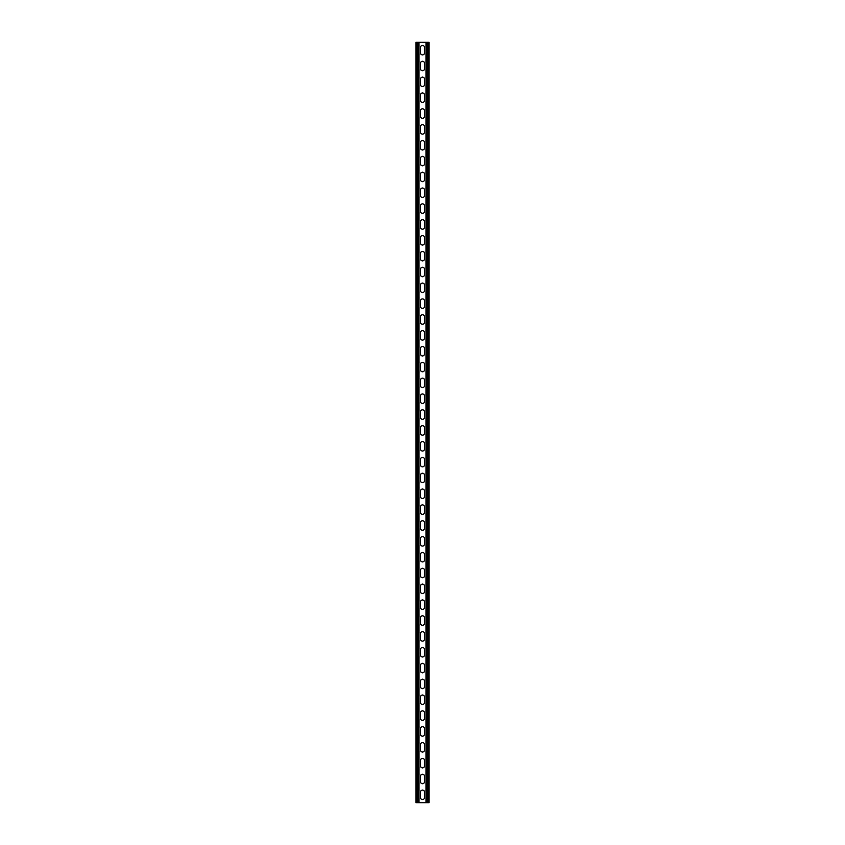 <?xml version="1.0" encoding="UTF-8"?>
<svg xmlns="http://www.w3.org/2000/svg" width="845" height="845" viewBox="0 0 845 845"><rect width="100%" height="100%" fill="white"/><g stroke="black" fill="none" stroke-linecap="round" stroke-linejoin="round"><path stroke-width="1.27" d="M419.014 42.25L419.014 802.75L425.986 802.75L425.986 42.25L418.064 42.25L418.064 802.75L419.014 802.75M420.514 792.061A1.986 1.986 0 0 1 422.5 790.075A1.986 1.986 0 0 1 424.486 792.061L424.486 797.595A1.986 1.986 0 0 1 422.5 799.581A1.986 1.986 0 0 1 420.514 797.595L420.514 792.061M420.514 776.217A1.986 1.986 0 0 1 422.5 774.231A1.986 1.986 0 0 1 424.486 776.217L424.486 781.752A1.986 1.986 0 0 1 422.5 783.737A1.986 1.986 0 0 1 420.514 781.752L420.514 776.217M420.514 443.498A1.986 1.986 0 0 1 422.5 441.512A1.986 1.986 0 0 1 424.486 443.498L424.486 449.033A1.986 1.986 0 0 1 422.5 451.019A1.986 1.986 0 0 1 420.514 449.033L420.514 443.498M420.514 427.654A1.986 1.986 0 0 1 422.5 425.669A1.986 1.986 0 0 1 424.486 427.654L424.486 433.189A1.986 1.986 0 0 1 422.5 435.175A1.986 1.986 0 0 1 420.514 433.189L420.514 427.654M420.514 459.342A1.986 1.986 0 0 1 422.5 457.356A1.986 1.986 0 0 1 424.486 459.342L424.486 464.877A1.986 1.986 0 0 1 422.5 466.862A1.986 1.986 0 0 1 420.514 464.877L420.514 459.342M420.514 475.186A1.986 1.986 0 0 1 422.5 473.2A1.986 1.986 0 0 1 424.486 475.186L424.486 480.72A1.986 1.986 0 0 1 422.5 482.706A1.986 1.986 0 0 1 420.514 480.72L420.514 475.186M420.514 491.019A1.986 1.986 0 0 1 422.5 489.044A1.986 1.986 0 0 1 424.486 491.019L424.486 496.564A1.986 1.986 0 0 1 422.5 498.55A1.986 1.986 0 0 1 420.514 496.564L420.514 491.019M420.514 506.863A1.986 1.986 0 0 1 422.5 504.887A1.986 1.986 0 0 1 424.486 506.863L424.486 512.408A1.986 1.986 0 0 1 422.5 514.394A1.986 1.986 0 0 1 420.514 512.408L420.514 506.863M420.514 522.717A1.986 1.986 0 0 1 422.5 520.731A1.986 1.986 0 0 1 424.486 522.717L424.486 528.252A1.986 1.986 0 0 1 422.5 530.237A1.986 1.986 0 0 1 420.514 528.252L420.514 522.717M420.514 538.561A1.986 1.986 0 0 1 422.5 536.575A1.986 1.986 0 0 1 424.486 538.561L424.486 544.096A1.986 1.986 0 0 1 422.5 546.081A1.986 1.986 0 0 1 420.514 544.096L420.514 538.561M420.514 554.404A1.986 1.986 0 0 1 422.5 552.419A1.986 1.986 0 0 1 424.486 554.404L424.486 559.939A1.986 1.986 0 0 1 422.5 561.925A1.986 1.986 0 0 1 420.514 559.939L420.514 554.404M420.514 570.248A1.986 1.986 0 0 1 422.5 568.262A1.986 1.986 0 0 1 424.486 570.248L424.486 575.783A1.986 1.986 0 0 1 422.5 577.769A1.986 1.986 0 0 1 420.514 575.783L420.514 570.248M420.514 586.092A1.986 1.986 0 0 1 422.5 584.106A1.986 1.986 0 0 1 424.486 586.092L424.486 591.627A1.986 1.986 0 0 1 422.5 593.612A1.986 1.986 0 0 1 420.514 591.627L420.514 586.092M420.514 601.936A1.986 1.986 0 0 1 422.5 599.95A1.986 1.986 0 0 1 424.486 601.936L424.486 607.47A1.986 1.986 0 0 1 422.5 609.456A1.986 1.986 0 0 1 420.514 607.47L420.514 601.936M420.514 617.779A1.986 1.986 0 0 1 422.5 615.794A1.986 1.986 0 0 1 424.486 617.779L424.486 623.314A1.986 1.986 0 0 1 422.5 625.3A1.986 1.986 0 0 1 420.514 623.314L420.514 617.779M420.514 633.623A1.986 1.986 0 0 1 422.5 631.637A1.986 1.986 0 0 1 424.486 633.623L424.486 639.158A1.986 1.986 0 0 1 422.5 641.144A1.986 1.986 0 0 1 420.514 639.158L420.514 633.623M420.514 649.467A1.986 1.986 0 0 1 422.5 647.481A1.986 1.986 0 0 1 424.486 649.467L424.486 655.002A1.986 1.986 0 0 1 422.5 656.987A1.986 1.986 0 0 1 420.514 655.002L420.514 649.467M420.514 665.311A1.986 1.986 0 0 1 422.5 663.325A1.986 1.986 0 0 1 424.486 665.311L424.486 670.845A1.986 1.986 0 0 1 422.5 672.831A1.986 1.986 0 0 1 420.514 670.845L420.514 665.311M420.514 681.154A1.986 1.986 0 0 1 422.5 679.169A1.986 1.986 0 0 1 424.486 681.154L424.486 686.689A1.986 1.986 0 0 1 422.5 688.675A1.986 1.986 0 0 1 420.514 686.689L420.514 681.154M420.514 696.998A1.986 1.986 0 0 1 422.5 695.012A1.986 1.986 0 0 1 424.486 696.998L424.486 702.533A1.986 1.986 0 0 1 422.5 704.519A1.986 1.986 0 0 1 420.514 702.533L420.514 696.998M420.514 712.842A1.986 1.986 0 0 1 422.5 710.856A1.986 1.986 0 0 1 424.486 712.842L424.486 718.377A1.986 1.986 0 0 1 422.5 720.362A1.986 1.986 0 0 1 420.514 718.377L420.514 712.842M420.514 728.686A1.986 1.986 0 0 1 422.5 726.7A1.986 1.986 0 0 1 424.486 728.686L424.486 734.22A1.986 1.986 0 0 1 422.5 736.206A1.986 1.986 0 0 1 420.514 734.22L420.514 728.686M420.514 744.529A1.986 1.986 0 0 1 422.5 742.544A1.986 1.986 0 0 1 424.486 744.529L424.486 750.064A1.986 1.986 0 0 1 422.5 752.05A1.986 1.986 0 0 1 420.514 750.064L420.514 744.529M420.514 760.373A1.986 1.986 0 0 1 422.5 758.387A1.986 1.986 0 0 1 424.486 760.373L424.486 765.908A1.986 1.986 0 0 1 422.5 767.894A1.986 1.986 0 0 1 420.514 765.908L420.514 760.373M420.514 52.939A1.986 1.986 0 0 0 422.5 54.925A1.986 1.986 0 0 0 424.486 52.939L424.486 47.404A1.986 1.986 0 0 0 422.5 45.419A1.986 1.986 0 0 0 420.514 47.404L420.514 52.939M420.514 68.794A1.986 1.986 0 0 0 422.5 70.769A1.986 1.986 0 0 0 424.486 68.794L424.486 63.248A1.986 1.986 0 0 0 422.5 61.262A1.986 1.986 0 0 0 420.514 63.248L420.514 68.794M420.514 401.512A1.986 1.986 0 0 0 422.5 403.487A1.986 1.986 0 0 0 424.486 401.512L424.486 395.967A1.986 1.986 0 0 0 422.5 393.981A1.986 1.986 0 0 0 420.514 395.967L420.514 401.512M420.514 417.356A1.986 1.986 0 0 0 422.5 419.331A1.986 1.986 0 0 0 424.486 417.356L424.486 411.811A1.986 1.986 0 0 0 422.5 409.825A1.986 1.986 0 0 0 420.514 411.811L420.514 417.356M420.514 385.658A1.986 1.986 0 0 0 422.5 387.644A1.986 1.986 0 0 0 424.486 385.658L424.486 380.123A1.986 1.986 0 0 0 422.5 378.137A1.986 1.986 0 0 0 420.514 380.123L420.514 385.658M420.514 369.814A1.986 1.986 0 0 0 422.5 371.8A1.986 1.986 0 0 0 424.486 369.814L424.486 364.279A1.986 1.986 0 0 0 422.5 362.294A1.986 1.986 0 0 0 420.514 364.279L420.514 369.814M420.514 353.981A1.986 1.986 0 0 0 422.5 355.956A1.986 1.986 0 0 0 424.486 353.981L424.486 348.436A1.986 1.986 0 0 0 422.5 346.45A1.986 1.986 0 0 0 420.514 348.436L420.514 353.981M420.514 338.137A1.986 1.986 0 0 0 422.5 340.112A1.986 1.986 0 0 0 424.486 338.137L424.486 332.592A1.986 1.986 0 0 0 422.5 330.606A1.986 1.986 0 0 0 420.514 332.592L420.514 338.137M420.514 322.294A1.986 1.986 0 0 0 422.5 324.269A1.986 1.986 0 0 0 424.486 322.294L424.486 316.748A1.986 1.986 0 0 0 422.5 314.762A1.986 1.986 0 0 0 420.514 316.748L420.514 322.294M420.514 306.439A1.986 1.986 0 0 0 422.5 308.425A1.986 1.986 0 0 0 424.486 306.439L424.486 300.904A1.986 1.986 0 0 0 422.5 298.919A1.986 1.986 0 0 0 420.514 300.904L420.514 306.439M420.514 290.595A1.986 1.986 0 0 0 422.5 292.581A1.986 1.986 0 0 0 424.486 290.595L424.486 285.061A1.986 1.986 0 0 0 422.5 283.075A1.986 1.986 0 0 0 420.514 285.061L420.514 290.595M420.514 274.762A1.986 1.986 0 0 0 422.5 276.737A1.986 1.986 0 0 0 424.486 274.762L424.486 269.217A1.986 1.986 0 0 0 422.5 267.231A1.986 1.986 0 0 0 420.514 269.217L420.514 274.762M420.514 258.919A1.986 1.986 0 0 0 422.5 260.894A1.986 1.986 0 0 0 424.486 258.919L424.486 253.373A1.986 1.986 0 0 0 422.5 251.387A1.986 1.986 0 0 0 420.514 253.373L420.514 258.919M420.514 243.075A1.986 1.986 0 0 0 422.5 245.05A1.986 1.986 0 0 0 424.486 243.075L424.486 237.529A1.986 1.986 0 0 0 422.5 235.544A1.986 1.986 0 0 0 420.514 237.529L420.514 243.075M420.514 227.22A1.986 1.986 0 0 0 422.5 229.206A1.986 1.986 0 0 0 424.486 227.22L424.486 221.686A1.986 1.986 0 0 0 422.5 219.7A1.986 1.986 0 0 0 420.514 221.686L420.514 227.22M420.514 211.377A1.986 1.986 0 0 0 422.5 213.362A1.986 1.986 0 0 0 424.486 211.377L424.486 205.842A1.986 1.986 0 0 0 422.5 203.856A1.986 1.986 0 0 0 420.514 205.842L420.514 211.377M420.514 195.544A1.986 1.986 0 0 0 422.5 197.519A1.986 1.986 0 0 0 424.486 195.544L424.486 189.998A1.986 1.986 0 0 0 422.5 188.012A1.986 1.986 0 0 0 420.514 189.998L420.514 195.544M420.514 179.7A1.986 1.986 0 0 0 422.5 181.675A1.986 1.986 0 0 0 424.486 179.7L424.486 174.154A1.986 1.986 0 0 0 422.5 172.169A1.986 1.986 0 0 0 420.514 174.154L420.514 179.7M420.514 163.856A1.986 1.986 0 0 0 422.5 165.831A1.986 1.986 0 0 0 424.486 163.856L424.486 158.311A1.986 1.986 0 0 0 422.5 156.325A1.986 1.986 0 0 0 420.514 158.311L420.514 163.856M420.514 148.012A1.986 1.986 0 0 0 422.5 149.987A1.986 1.986 0 0 0 424.486 148.012L424.486 142.467A1.986 1.986 0 0 0 422.5 140.481A1.986 1.986 0 0 0 420.514 142.467L420.514 148.012M420.514 132.158A1.986 1.986 0 0 0 422.5 134.144A1.986 1.986 0 0 0 424.486 132.158L424.486 126.623A1.986 1.986 0 0 0 422.5 124.637A1.986 1.986 0 0 0 420.514 126.623L420.514 132.158M420.514 116.314A1.986 1.986 0 0 0 422.5 118.3A1.986 1.986 0 0 0 424.486 116.314L424.486 110.779A1.986 1.986 0 0 0 422.5 108.794A1.986 1.986 0 0 0 420.514 110.779L420.514 116.314M420.514 100.471A1.986 1.986 0 0 0 422.5 102.456A1.986 1.986 0 0 0 424.486 100.471L424.486 94.936A1.986 1.986 0 0 0 422.5 92.95A1.986 1.986 0 0 0 420.514 94.936L420.514 100.471M420.514 84.627A1.986 1.986 0 0 0 422.5 86.612A1.986 1.986 0 0 0 424.486 84.627L424.486 79.092A1.986 1.986 0 0 0 422.5 77.106A1.986 1.986 0 0 0 420.514 79.092L420.514 84.627M418.064 42.25L416.004 42.25L416.004 802.75L418.064 802.75M425.986 42.25L428.996 42.25L428.996 802.75L425.986 802.75M416.955 42.25L416.955 802.75M428.045 42.25L428.045 802.75M426.936 42.25L426.936 802.75"/></g></svg>
